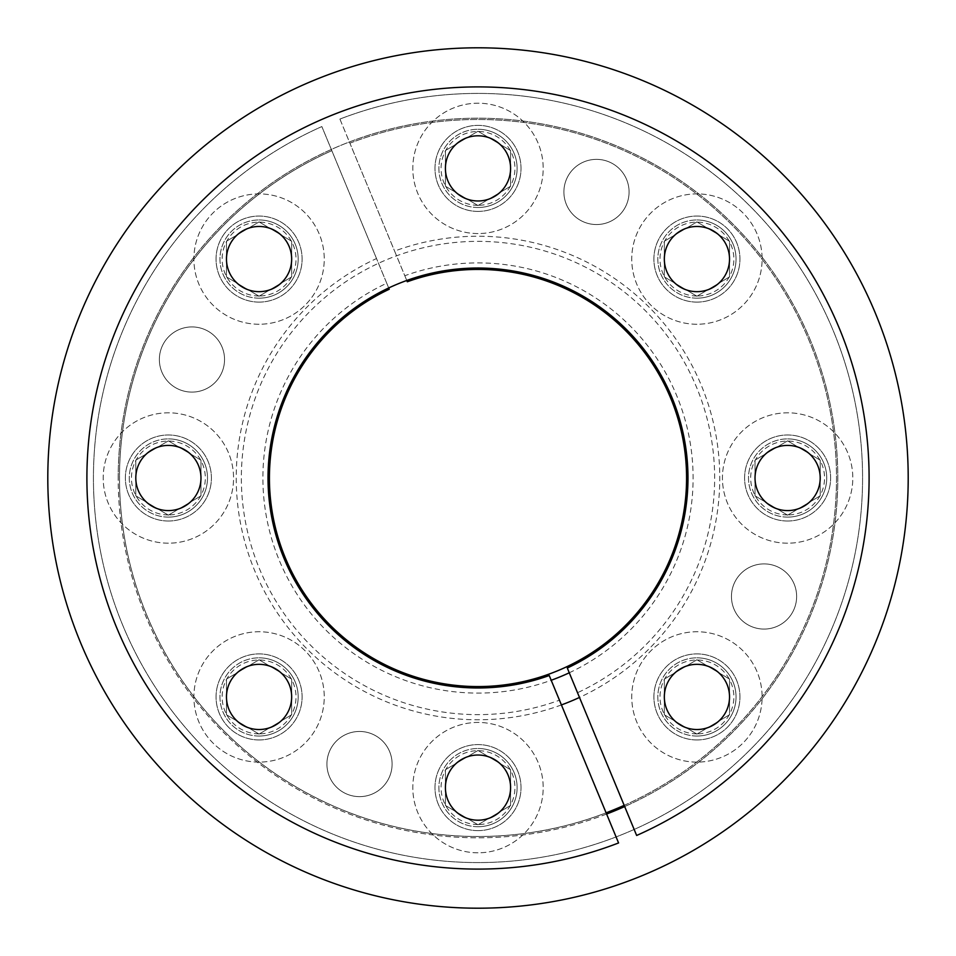 <?xml version="1.0" encoding="UTF-8"?>
<svg xmlns="http://www.w3.org/2000/svg" width="956" height="956" viewBox="0 0 956 956"><rect width="100%" height="100%" fill="white"/><g stroke="black" fill="none" stroke-linecap="round" stroke-linejoin="round"><path stroke-width="0.72" stroke-dasharray="4.78 3.58" d="M569.262 672.785A215.1 215.1 0 0 0 676.728 395.688A215.1 215.1 0 0 0 404.806 275.734L394.589 251.07A241.772 241.772 0 0 1 701.369 385.471A241.772 241.772 0 0 1 579.479 697.45M561.411 704.931A241.772 241.772 0 0 1 254.631 570.529A241.772 241.772 0 0 1 376.521 258.55L386.738 283.215A215.1 215.1 0 0 0 279.272 560.312A215.1 215.1 0 0 0 551.194 680.266M624.172 805.346A358.5 358.5 0 0 0 809.206 340.802A358.5 358.5 0 0 0 349.896 143.173L394.589 251.07M376.521 258.55L331.828 150.654A358.5 358.5 0 0 0 146.794 615.198A358.5 358.5 0 0 0 606.104 812.827M764.047 629.072A32.588 32.588 0 0 0 796.635 596.484A32.588 32.588 0 0 0 764.047 563.897A32.588 32.588 0 0 0 731.46 596.484A32.588 32.588 0 0 0 764.047 629.072A32.588 32.588 0 0 0 796.635 596.484A32.588 32.588 0 0 0 764.047 563.897A32.588 32.588 0 0 0 731.46 596.484A32.588 32.588 0 0 0 764.047 629.072M596.484 224.541A32.588 32.588 0 0 0 629.072 191.953A32.588 32.588 0 0 0 596.484 159.365A32.588 32.588 0 0 0 563.897 191.953A32.588 32.588 0 0 0 596.484 224.541A32.588 32.588 0 0 0 629.072 191.953A32.588 32.588 0 0 0 596.484 159.365A32.588 32.588 0 0 0 563.897 191.953A32.588 32.588 0 0 0 596.484 224.541M191.953 392.103A32.588 32.588 0 0 0 224.541 359.516A32.588 32.588 0 0 0 191.953 326.928A32.588 32.588 0 0 0 159.365 359.516A32.588 32.588 0 0 0 191.953 392.103A32.588 32.588 0 0 0 224.541 359.516A32.588 32.588 0 0 0 191.953 326.928A32.588 32.588 0 0 0 159.365 359.516A32.588 32.588 0 0 0 191.953 392.103M259.076 739.944A43.02 43.02 0 0 0 302.096 696.924A43.02 43.02 0 0 0 259.076 653.904A43.02 43.02 0 0 0 216.056 696.924A43.02 43.02 0 0 0 259.076 739.944A43.02 43.02 0 0 0 302.096 696.924A43.02 43.02 0 0 0 259.076 653.904A43.02 43.02 0 0 0 216.056 696.924A43.02 43.02 0 0 0 259.076 739.944M168.387 521.02A43.02 43.02 0 0 0 211.407 478A43.02 43.02 0 0 0 168.387 434.98A43.02 43.02 0 0 0 125.367 478A43.02 43.02 0 0 0 168.387 521.02A43.02 43.02 0 0 0 211.407 478A43.02 43.02 0 0 0 168.387 434.98A43.02 43.02 0 0 0 125.367 478A43.02 43.02 0 0 0 168.387 521.02M259.076 302.096A43.02 43.02 0 0 0 302.096 259.076A43.02 43.02 0 0 0 259.076 216.056A43.02 43.02 0 0 0 216.056 259.076A43.02 43.02 0 0 0 259.076 302.096A43.02 43.02 0 0 0 302.096 259.076A43.02 43.02 0 0 0 259.076 216.056A43.02 43.02 0 0 0 216.056 259.076A43.02 43.02 0 0 0 259.076 302.096M478 211.407A43.02 43.02 0 0 0 521.02 168.387A43.02 43.02 0 0 0 478 125.367A43.02 43.02 0 0 0 434.98 168.387A43.02 43.02 0 0 0 478 211.407A43.02 43.02 0 0 0 521.02 168.387A43.02 43.02 0 0 0 478 125.367A43.02 43.02 0 0 0 434.98 168.387A43.02 43.02 0 0 0 478 211.407M696.924 302.096A43.02 43.02 0 0 0 739.944 259.076A43.02 43.02 0 0 0 696.924 216.056A43.02 43.02 0 0 0 653.904 259.076A43.02 43.02 0 0 0 696.924 302.096A43.02 43.02 0 0 0 739.944 259.076A43.02 43.02 0 0 0 696.924 216.056A43.02 43.02 0 0 0 653.904 259.076A43.02 43.02 0 0 0 696.924 302.096M787.613 521.02A43.02 43.02 0 0 0 830.633 478A43.02 43.02 0 0 0 787.613 434.98A43.02 43.02 0 0 0 744.593 478A43.02 43.02 0 0 0 787.613 521.02A43.02 43.02 0 0 0 830.633 478A43.02 43.02 0 0 0 787.613 434.98A43.02 43.02 0 0 0 744.593 478A43.02 43.02 0 0 0 787.613 521.02M696.924 739.944A43.02 43.02 0 0 0 739.944 696.924A43.02 43.02 0 0 0 696.924 653.904A43.02 43.02 0 0 0 653.904 696.924A43.02 43.02 0 0 0 696.924 739.944A43.02 43.02 0 0 0 739.944 696.924A43.02 43.02 0 0 0 696.924 653.904A43.02 43.02 0 0 0 653.904 696.924A43.02 43.02 0 0 0 696.924 739.944M478 830.633A43.02 43.02 0 0 0 521.02 787.613A43.02 43.02 0 0 0 478 744.593A43.02 43.02 0 0 0 434.98 787.613A43.02 43.02 0 0 0 478 830.633A43.02 43.02 0 0 0 521.02 787.613A43.02 43.02 0 0 0 478 744.593A43.02 43.02 0 0 0 434.98 787.613A43.02 43.02 0 0 0 478 830.633M359.516 796.635A32.588 32.588 0 0 0 392.103 764.047A32.588 32.588 0 0 0 359.516 731.46A32.588 32.588 0 0 0 326.928 764.047A32.588 32.588 0 0 0 359.516 796.635A32.588 32.588 0 0 0 392.103 764.047A32.588 32.588 0 0 0 359.516 731.46A32.588 32.588 0 0 0 326.928 764.047A32.588 32.588 0 0 0 359.516 796.635M339.906 119.07L407.304 281.769A208.587 208.587 0 0 1 684.341 508.449A208.587 208.587 0 0 1 353.624 645.443A208.587 208.587 0 0 1 389.235 289.25L321.849 126.562A384.575 384.575 0 0 0 246.481 785.079A384.575 384.575 0 0 0 858.847 531.428A384.575 384.575 0 0 0 339.906 119.07A384.575 384.575 0 0 1 858.847 531.428A384.575 384.575 0 0 1 246.481 785.079A384.575 384.575 0 0 1 321.849 126.562L331.828 150.654A358.5 358.5 0 0 0 262.35 764.394A358.5 358.5 0 0 0 832.999 528.023A358.5 358.5 0 0 0 349.896 143.173L339.906 119.07M404.806 275.734L406.766 280.478M386.738 283.215L388.698 287.959M696.924 664.336A32.588 32.588 0 0 0 664.336 696.924A32.588 32.588 0 0 0 696.924 729.524A32.588 32.588 0 0 0 729.524 696.924A32.588 32.588 0 0 0 696.924 664.336M618.58 842.953A391.088 391.088 0 0 1 90.689 423.723A391.088 391.088 0 0 1 713.487 165.758A391.088 391.088 0 0 1 636.648 835.472L577.52 692.706A236.646 236.646 0 0 0 619.464 288.294A236.646 236.646 0 0 0 243.828 443.883A236.646 236.646 0 0 0 559.451 700.186L618.58 842.953M787.613 445.412A32.588 32.588 0 0 0 755.025 478A32.588 32.588 0 0 0 787.613 510.588A32.588 32.588 0 0 0 820.2 478A32.588 32.588 0 0 0 787.613 445.412M696.924 226.476A32.588 32.588 0 0 0 664.336 259.076A32.588 32.588 0 0 0 696.924 291.664A32.588 32.588 0 0 0 729.524 259.076A32.588 32.588 0 0 0 696.924 226.476M478 135.8A32.588 32.588 0 0 0 445.412 168.387A32.588 32.588 0 0 0 478 200.975A32.588 32.588 0 0 0 510.588 168.387A32.588 32.588 0 0 0 478 135.8M259.076 226.476A32.588 32.588 0 0 0 226.476 259.076A32.588 32.588 0 0 0 259.076 291.664A32.588 32.588 0 0 0 291.664 259.076A32.588 32.588 0 0 0 259.076 226.476M168.387 445.412A32.588 32.588 0 0 0 135.8 478A32.588 32.588 0 0 0 168.387 510.588A32.588 32.588 0 0 0 200.975 478A32.588 32.588 0 0 0 168.387 445.412M259.076 664.336A32.588 32.588 0 0 0 226.476 696.924A32.588 32.588 0 0 0 259.076 729.524A32.588 32.588 0 0 0 291.664 696.924A32.588 32.588 0 0 0 259.076 664.336M478 755.025A32.588 32.588 0 0 0 445.412 787.613A32.588 32.588 0 0 0 478 820.2A32.588 32.588 0 0 0 510.588 787.613A32.588 32.588 0 0 0 478 755.025M577.52 692.706L567.302 668.041M549.234 675.522L559.451 700.186M47.8 478A430.2 430.2 0 0 1 478 47.8A430.2 430.2 0 0 1 908.2 478A430.2 430.2 0 0 1 478 908.2A430.2 430.2 0 0 1 47.8 478M606.606 814.034A359.803 359.803 0 0 1 118.197 478A359.803 359.803 0 0 1 478 118.197A359.803 359.803 0 0 1 624.674 806.553M118.197 478A359.803 359.803 0 0 1 478 118.197A359.803 359.803 0 0 1 837.803 478A359.803 359.803 0 0 1 478 837.803A359.803 359.803 0 0 1 118.197 478M478 824.55A36.937 36.937 0 0 1 441.063 787.613A36.937 36.937 0 0 1 478 750.675A36.937 36.937 0 0 1 514.937 787.613A36.937 36.937 0 0 1 478 824.55M478 826.725A39.112 39.112 0 0 1 438.888 787.613A39.112 39.112 0 0 1 478 748.5A39.112 39.112 0 0 0 438.888 787.613A39.112 39.112 0 0 0 478 826.725A39.112 39.112 0 0 0 517.112 787.613A39.112 39.112 0 0 0 478 748.5A39.112 39.112 0 0 1 517.112 787.613A39.112 39.112 0 0 1 478 826.725M478 852.8A65.187 65.187 0 0 1 412.813 787.613A65.187 65.187 0 0 1 478 722.437A65.187 65.187 0 0 1 543.187 787.613A65.187 65.187 0 0 1 478 852.8A65.187 65.187 0 0 1 412.813 787.613A65.187 65.187 0 0 1 478 722.437A65.187 65.187 0 0 1 543.187 787.613A65.187 65.187 0 0 1 478 852.8M478 824.765L445.412 805.454L445.412 769.771L478 750.46L510.588 769.771L510.588 805.454L478 824.765L445.412 805.454L445.412 769.771L478 750.46L510.588 769.771L510.588 805.454L478 824.765M696.924 733.861A36.937 36.937 0 0 1 659.999 696.924A36.937 36.937 0 0 1 696.924 659.999A36.937 36.937 0 0 1 733.861 696.924A36.937 36.937 0 0 1 696.924 733.861M696.924 736.036A39.112 39.112 0 0 1 657.824 696.924A39.112 39.112 0 0 1 696.924 657.824A39.112 39.112 0 0 0 657.824 696.924A39.112 39.112 0 0 0 696.924 736.036A39.112 39.112 0 0 0 736.036 696.924A39.112 39.112 0 0 0 696.924 657.824A39.112 39.112 0 0 1 736.036 696.924A39.112 39.112 0 0 1 696.924 736.036M696.924 762.111A65.187 65.187 0 0 1 631.749 696.924A65.187 65.187 0 0 1 696.924 631.749A65.187 65.187 0 0 1 762.111 696.924A65.187 65.187 0 0 1 696.924 762.111A65.187 65.187 0 0 1 631.749 696.924A65.187 65.187 0 0 1 696.924 631.749A65.187 65.187 0 0 1 762.111 696.924A65.187 65.187 0 0 1 696.924 762.111M696.924 734.088L664.336 714.765L664.336 679.095L696.924 659.771L729.524 679.095L729.524 714.765L696.924 734.088L664.336 714.765L664.336 679.095L696.924 659.771L729.524 679.095L729.524 714.765L696.924 734.088M787.613 514.937A36.937 36.937 0 0 1 750.675 478A36.937 36.937 0 0 1 787.613 441.063A36.937 36.937 0 0 1 824.55 478A36.937 36.937 0 0 1 787.613 514.937M787.613 517.112A39.112 39.112 0 0 1 748.5 478A39.112 39.112 0 0 1 787.613 438.888A39.112 39.112 0 0 0 748.5 478A39.112 39.112 0 0 0 787.613 517.112A39.112 39.112 0 0 0 826.725 478A39.112 39.112 0 0 0 787.613 438.888A39.112 39.112 0 0 1 826.725 478A39.112 39.112 0 0 1 787.613 517.112M787.613 543.187A65.187 65.187 0 0 1 722.437 478A65.187 65.187 0 0 1 787.613 412.813A65.187 65.187 0 0 1 852.8 478A65.187 65.187 0 0 1 787.613 543.187A65.187 65.187 0 0 1 722.437 478A65.187 65.187 0 0 1 787.613 412.813A65.187 65.187 0 0 1 852.8 478A65.187 65.187 0 0 1 787.613 543.187M787.613 515.153L755.025 495.841L755.025 460.159L787.613 440.847L820.2 460.159L820.2 495.841L787.613 515.153L755.025 495.841L755.025 460.159L787.613 440.847L820.2 460.159L820.2 495.841L787.613 515.153M696.924 296.002A36.937 36.937 0 0 1 659.999 259.076A36.937 36.937 0 0 1 696.924 222.139A36.937 36.937 0 0 1 733.861 259.076A36.937 36.937 0 0 1 696.924 296.002M696.924 298.176A39.112 39.112 0 0 1 657.824 259.076A39.112 39.112 0 0 1 696.924 219.964A39.112 39.112 0 0 0 657.824 259.076A39.112 39.112 0 0 0 696.924 298.176A39.112 39.112 0 0 0 736.036 259.076A39.112 39.112 0 0 0 696.924 219.964A39.112 39.112 0 0 1 736.036 259.076A39.112 39.112 0 0 1 696.924 298.176M696.924 324.251A65.187 65.187 0 0 1 631.749 259.076A65.187 65.187 0 0 1 696.924 193.889A65.187 65.187 0 0 1 762.111 259.076A65.187 65.187 0 0 1 696.924 324.251A65.187 65.187 0 0 1 631.749 259.076A65.187 65.187 0 0 1 696.924 193.889A65.187 65.187 0 0 1 762.111 259.076A65.187 65.187 0 0 1 696.924 324.251M696.924 296.229L664.336 276.905L664.336 241.235L696.924 221.911L729.524 241.235L729.524 276.905L696.924 296.229L664.336 276.905L664.336 241.235L696.924 221.911L729.524 241.235L729.524 276.905L696.924 296.229M478 205.325A36.937 36.937 0 0 1 441.063 168.387A36.937 36.937 0 0 1 478 131.45A36.937 36.937 0 0 1 514.937 168.387A36.937 36.937 0 0 1 478 205.325M478 207.5A39.112 39.112 0 0 1 438.888 168.387A39.112 39.112 0 0 1 478 129.275A39.112 39.112 0 0 0 438.888 168.387A39.112 39.112 0 0 0 478 207.5A39.112 39.112 0 0 0 517.112 168.387A39.112 39.112 0 0 0 478 129.275A39.112 39.112 0 0 1 517.112 168.387A39.112 39.112 0 0 1 478 207.5M478 233.563A65.187 65.187 0 0 1 412.813 168.387A65.187 65.187 0 0 1 478 103.2A65.187 65.187 0 0 1 543.187 168.387A65.187 65.187 0 0 1 478 233.563A65.187 65.187 0 0 1 412.813 168.387A65.187 65.187 0 0 1 478 103.2A65.187 65.187 0 0 1 543.187 168.387A65.187 65.187 0 0 1 478 233.563M478 205.54L445.412 186.229L445.412 150.546L478 131.235L510.588 150.546L510.588 186.229L478 205.54L445.412 186.229L445.412 150.546L478 131.235L510.588 150.546L510.588 186.229L478 205.54M259.076 296.002A36.937 36.937 0 0 1 222.139 259.076A36.937 36.937 0 0 1 259.076 222.139A36.937 36.937 0 0 1 296.002 259.076A36.937 36.937 0 0 1 259.076 296.002M259.076 298.176A39.112 39.112 0 0 1 219.964 259.076A39.112 39.112 0 0 1 259.076 219.964A39.112 39.112 0 0 0 219.964 259.076A39.112 39.112 0 0 0 259.076 298.176A39.112 39.112 0 0 0 298.176 259.076A39.112 39.112 0 0 0 259.076 219.964A39.112 39.112 0 0 1 298.176 259.076A39.112 39.112 0 0 1 259.076 298.176M259.076 324.251A65.187 65.187 0 0 1 193.889 259.076A65.187 65.187 0 0 1 259.076 193.889A65.187 65.187 0 0 1 324.251 259.076A65.187 65.187 0 0 1 259.076 324.251A65.187 65.187 0 0 1 193.889 259.076A65.187 65.187 0 0 1 259.076 193.889A65.187 65.187 0 0 1 324.251 259.076A65.187 65.187 0 0 1 259.076 324.251M259.076 296.229L226.476 276.905L226.476 241.235L259.076 221.911L291.664 241.235L291.664 276.905L259.076 296.229L226.476 276.905L226.476 241.235L259.076 221.911L291.664 241.235L291.664 276.905L259.076 296.229M168.387 514.937A36.937 36.937 0 0 1 131.45 478A36.937 36.937 0 0 1 168.387 441.063A36.937 36.937 0 0 1 205.325 478A36.937 36.937 0 0 1 168.387 514.937M168.387 517.112A39.112 39.112 0 0 1 129.275 478A39.112 39.112 0 0 1 168.387 438.888A39.112 39.112 0 0 0 129.275 478A39.112 39.112 0 0 0 168.387 517.112A39.112 39.112 0 0 0 207.5 478A39.112 39.112 0 0 0 168.387 438.888A39.112 39.112 0 0 1 207.5 478A39.112 39.112 0 0 1 168.387 517.112M168.387 543.187A65.187 65.187 0 0 1 103.2 478A65.187 65.187 0 0 1 168.387 412.813A65.187 65.187 0 0 1 233.563 478A65.187 65.187 0 0 1 168.387 543.187A65.187 65.187 0 0 1 103.2 478A65.187 65.187 0 0 1 168.387 412.813A65.187 65.187 0 0 1 233.563 478A65.187 65.187 0 0 1 168.387 543.187M168.387 515.153L135.8 495.841L135.8 460.159L168.387 440.847L200.975 460.159L200.975 495.841L168.387 515.153L135.8 495.841L135.8 460.159L168.387 440.847L200.975 460.159L200.975 495.841L168.387 515.153M259.076 733.861A36.937 36.937 0 0 1 222.139 696.924A36.937 36.937 0 0 1 259.076 659.999A36.937 36.937 0 0 1 296.002 696.924A36.937 36.937 0 0 1 259.076 733.861M259.076 736.036A39.112 39.112 0 0 1 219.964 696.924A39.112 39.112 0 0 1 259.076 657.824A39.112 39.112 0 0 0 219.964 696.924A39.112 39.112 0 0 0 259.076 736.036A39.112 39.112 0 0 0 298.176 696.924A39.112 39.112 0 0 0 259.076 657.824A39.112 39.112 0 0 1 298.176 696.924A39.112 39.112 0 0 1 259.076 736.036M259.076 762.111A65.187 65.187 0 0 1 193.889 696.924A65.187 65.187 0 0 1 259.076 631.749A65.187 65.187 0 0 1 324.251 696.924A65.187 65.187 0 0 1 259.076 762.111A65.187 65.187 0 0 1 193.889 696.924A65.187 65.187 0 0 1 259.076 631.749A65.187 65.187 0 0 1 324.251 696.924A65.187 65.187 0 0 1 259.076 762.111M259.076 734.088L226.476 714.765L226.476 679.095L259.076 659.771L291.664 679.095L291.664 714.765L259.076 734.088L226.476 714.765L226.476 679.095L259.076 659.771L291.664 679.095L291.664 714.765L259.076 734.088"/><path stroke-width="1.43" d="M551.194 680.266A215.1 215.1 0 0 0 569.262 672.785M579.479 697.45A241.772 241.772 0 0 1 561.411 704.931M606.104 812.827A358.5 358.5 0 0 0 624.172 805.346M406.766 280.478L407.304 281.769A208.587 208.587 0 0 1 684.341 508.449A208.587 208.587 0 0 1 353.624 645.443A208.587 208.587 0 0 1 389.235 289.25L388.698 287.959M549.234 675.522A209.973 209.973 0 0 1 270.273 447.36A209.973 209.973 0 0 1 603.224 309.457A209.973 209.973 0 0 1 567.302 668.041L636.648 835.472A391.088 391.088 0 0 0 713.487 165.758A391.088 391.088 0 0 0 90.689 423.723A391.088 391.088 0 0 0 618.58 842.953L549.234 675.522M696.924 664.336A32.588 32.588 0 0 0 664.336 696.924A32.588 32.588 0 0 0 696.924 729.524A32.588 32.588 0 0 0 729.524 696.924A32.588 32.588 0 0 0 696.924 664.336M787.613 445.412A32.588 32.588 0 0 0 755.025 478A32.588 32.588 0 0 0 787.613 510.588A32.588 32.588 0 0 0 820.2 478A32.588 32.588 0 0 0 787.613 445.412M696.924 226.476A32.588 32.588 0 0 0 664.336 259.076A32.588 32.588 0 0 0 696.924 291.664A32.588 32.588 0 0 0 729.524 259.076A32.588 32.588 0 0 0 696.924 226.476M478 135.8A32.588 32.588 0 0 0 445.412 168.387A32.588 32.588 0 0 0 478 200.975A32.588 32.588 0 0 0 510.588 168.387A32.588 32.588 0 0 0 478 135.8M259.076 226.476A32.588 32.588 0 0 0 226.476 259.076A32.588 32.588 0 0 0 259.076 291.664A32.588 32.588 0 0 0 291.664 259.076A32.588 32.588 0 0 0 259.076 226.476M168.387 445.412A32.588 32.588 0 0 0 135.8 478A32.588 32.588 0 0 0 168.387 510.588A32.588 32.588 0 0 0 200.975 478A32.588 32.588 0 0 0 168.387 445.412M259.076 664.336A32.588 32.588 0 0 0 226.476 696.924A32.588 32.588 0 0 0 259.076 729.524A32.588 32.588 0 0 0 291.664 696.924A32.588 32.588 0 0 0 259.076 664.336M478 755.025A32.588 32.588 0 0 0 445.412 787.613A32.588 32.588 0 0 0 478 820.2A32.588 32.588 0 0 0 510.588 787.613A32.588 32.588 0 0 0 478 755.025M47.8 478A430.2 430.2 0 0 1 478 47.8A430.2 430.2 0 0 1 908.2 478A430.2 430.2 0 0 1 478 908.2A430.2 430.2 0 0 1 47.8 478M606.606 814.034A359.803 359.803 0 0 0 624.674 806.553"/></g></svg>
